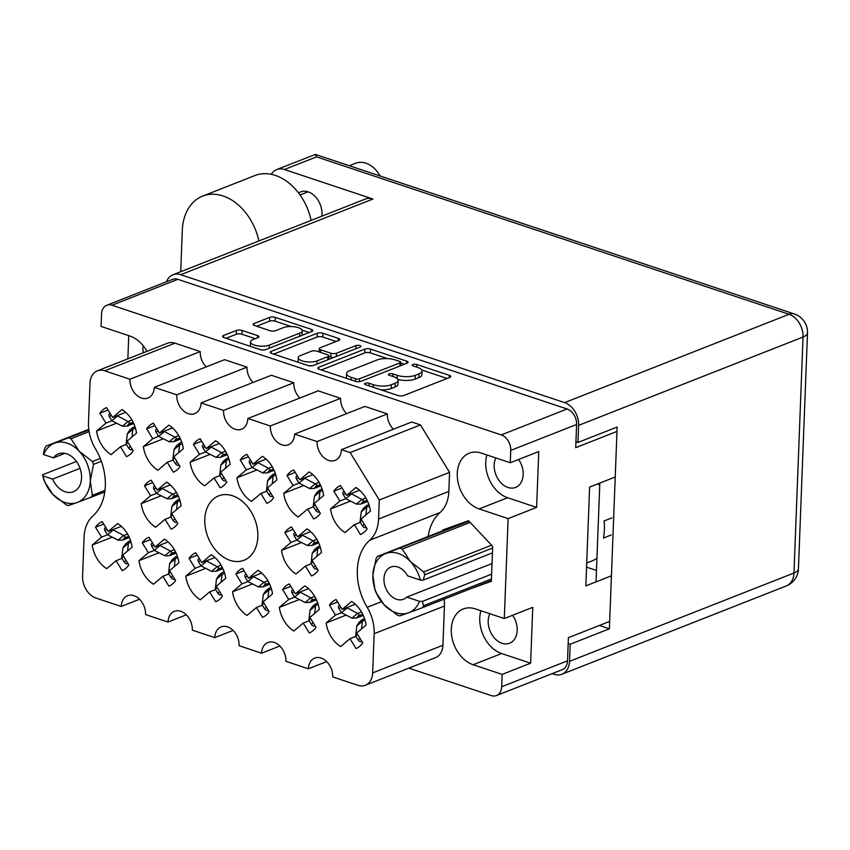 <?xml version="1.0" encoding="UTF-8"?>
<svg xmlns="http://www.w3.org/2000/svg" width="850" height="850" viewBox="0 0 850 850"><rect width="100%" height="100%" fill="white"/><g stroke="black" fill="none" stroke-linecap="round" stroke-linejoin="round"><path stroke-width="1.27" d="M301.814 335.421A10.689 3.814 2.2 0 0 302.111 334.592L302.249 330.799A10.689 3.814 2.2 0 0 298.435 327.686A10.689 3.814 2.2 0 0 283.379 327.654L275.623 330.714A3.995 1.424 2.2 0 1 270.002 330.703L254.532 325.55A3.995 1.424 2.2 0 1 253.109 324.392A3.995 1.424 2.2 0 1 254.044 323.521L269.684 317.369A3.995 1.424 2.2 0 1 275.304 317.379L311.44 329.407A3.995 1.424 2.2 0 1 312.864 330.576A3.995 1.424 2.2 0 1 311.929 331.436L265.774 349.605A3.995 1.424 2.2 0 1 260.142 349.594L224.018 337.556A3.995 1.424 2.2 0 1 222.594 336.398A3.995 1.424 2.2 0 1 223.518 335.527L236.47 330.438A3.995 1.424 2.2 0 1 242.101 330.448L257.561 335.591A3.995 1.424 2.2 0 1 258.984 336.759A3.995 1.424 2.2 0 1 258.06 337.62L252.992 339.618A10.689 3.814 2.2 0 0 250.495 341.934A10.689 3.814 2.2 0 0 257.465 345.801A10.689 3.814 2.2 0 0 269.376 345.068L299.763 333.115A10.689 3.814 2.2 0 0 302.249 330.799M359.964 345.578A2.794 0.999 2.2 0 0 356.022 345.567L336.536 353.239A3.995 1.424 2.2 0 1 330.905 353.228L320.652 349.807A3.995 1.424 2.2 0 1 319.217 348.649A3.995 1.424 2.2 0 1 320.152 347.777L338.874 340.414A3.995 1.424 2.2 0 0 339.809 339.543A3.995 1.424 2.2 0 0 338.374 338.385L322.915 333.232A3.995 1.424 2.2 0 0 317.294 333.221L271.129 351.39A3.995 1.424 2.2 0 0 270.194 352.251A3.995 1.424 2.2 0 0 271.628 353.419L307.753 365.457A3.995 1.424 2.2 0 0 313.384 365.468L360.304 346.991A2.794 0.999 2.2 0 0 360.963 346.386A2.794 0.999 2.2 0 0 359.964 345.578M204.808 519.233A34.606 25.064 -111.5 0 0 217.228 551.873A34.606 25.064 -111.5 0 0 243.992 560.267A34.606 25.064 -111.5 0 0 257.837 536.903A34.606 25.064 -111.5 0 0 245.416 504.263A34.606 25.064 -111.5 0 0 218.652 495.869A34.606 25.064 -111.5 0 0 204.808 519.233M489.844 613.721A18.934 13.706 -111.5 0 0 488.187 620.766A18.934 13.706 -111.5 0 0 494.976 638.616A18.934 13.706 -111.5 0 0 509.628 643.216A18.934 13.706 -111.5 0 0 517.193 630.434A18.934 13.706 -111.5 0 0 512.603 615.273M518.596 459.478A18.934 13.706 68.5 0 1 523.186 474.64A18.934 13.706 68.5 0 1 515.61 487.422A18.934 13.706 68.5 0 1 500.969 482.821A18.934 13.706 68.5 0 1 494.169 464.971A18.934 13.706 68.5 0 1 495.837 457.927M143.183 345.716A18.934 13.706 -111.5 0 0 142.97 347.979A18.934 13.706 -111.5 0 0 143.299 352.771M146.933 351.337A29.92 21.675 -111.5 0 0 130.071 336.079L101.065 326.421L101.532 314.075A13.026 9.435 -111.5 0 1 106.749 305.277L172.582 279.363A13.026 9.435 68.5 0 1 177.82 279.331L567.077 408.999A13.026 9.435 68.5 0 1 576.597 424.49L575.705 447.663L616.972 431.418M95.466 448.832A51.701 37.443 68.5 0 1 105.315 486.094A51.701 37.443 68.5 0 1 92.894 515.929A36.646 26.531 -111.5 0 0 84.086 537.072L82.578 576.268A18.317 13.271 -111.5 0 0 95.954 598.039L121.221 606.454A15.874 11.496 68.5 0 1 127.574 595.733A15.874 11.496 68.5 0 1 139.857 599.59A15.874 11.496 68.5 0 1 145.552 614.561L168.013 622.041A15.874 11.496 68.5 0 1 174.356 611.32A15.874 11.496 68.5 0 1 186.639 615.177A15.874 11.496 68.5 0 1 192.334 630.148L214.795 637.628A15.874 11.496 68.5 0 1 221.149 626.907A15.874 11.496 68.5 0 1 233.431 630.764A15.874 11.496 68.5 0 1 239.126 645.734L261.577 653.214A15.874 11.496 68.5 0 1 267.931 642.494A15.874 11.496 68.5 0 1 280.213 646.351A15.874 11.496 68.5 0 1 285.908 661.321L308.369 668.801A15.874 11.496 68.5 0 1 314.712 658.081A15.874 11.496 68.5 0 1 326.995 661.938A15.874 11.496 68.5 0 1 332.701 676.908L357.956 685.323A18.317 13.271 -111.5 0 0 365.33 685.27A18.317 13.271 -111.5 0 0 372.651 672.903L374.159 633.696A36.646 26.531 -111.5 0 0 367.179 607.304A51.701 37.443 68.5 0 1 369.761 540.207A36.646 26.531 -111.5 0 0 378.558 519.063L379.291 500.002L350.158 452.582L341.424 449.671A15.874 11.496 68.5 0 1 335.07 460.402A15.874 11.496 68.5 0 1 322.798 456.546A15.874 11.496 68.5 0 1 317.092 441.575L294.642 434.084A15.874 11.496 68.5 0 1 288.288 444.816A15.874 11.496 68.5 0 1 276.006 440.959A15.874 11.496 68.5 0 1 270.311 425.988L247.849 418.498A15.874 11.496 68.5 0 1 241.506 429.229A15.874 11.496 68.5 0 1 229.224 425.372A15.874 11.496 68.5 0 1 223.529 410.401L201.067 402.921A15.874 11.496 68.5 0 1 194.714 413.642A15.874 11.496 68.5 0 1 182.431 409.785A15.874 11.496 68.5 0 1 176.736 394.814L154.286 387.334A15.874 11.496 68.5 0 1 147.932 398.055A15.874 11.496 68.5 0 1 135.649 394.198A15.874 11.496 68.5 0 1 129.954 379.228L104.688 370.812A18.317 13.271 -111.5 0 0 97.325 370.866A18.317 13.271 -111.5 0 0 89.994 383.233L88.496 422.429A36.646 26.531 -111.5 0 0 95.466 448.832M333.806 491.183A26.467 19.168 68.5 0 1 340.51 485.52L346.577 495.401L355.948 487.475A26.467 19.168 -111.5 0 1 370.451 511.084L361.08 519.01L367.147 528.881A26.467 19.168 68.5 0 1 360.453 534.544L354.386 524.673L345.015 532.589A26.467 19.168 -111.5 0 1 330.512 508.98L339.883 501.054L333.806 491.183L342.008 487.964M99.886 413.259A26.467 19.168 68.5 0 1 106.579 407.596L112.646 417.467L122.017 409.541A26.467 19.168 -111.5 0 1 136.521 433.149L127.149 441.076L133.216 450.957A26.467 19.168 68.5 0 1 126.522 456.609L120.456 446.739L111.084 454.665A26.467 19.168 -111.5 0 1 96.581 431.056L105.953 423.13L99.886 413.259L108.078 410.029M146.667 428.836A26.467 19.168 68.5 0 1 153.361 423.183L159.428 433.054L168.799 425.127A26.467 19.168 -111.5 0 1 183.303 448.736L173.931 456.663L180.009 466.544A26.467 19.168 68.5 0 1 173.304 472.196L167.238 462.326L157.866 470.252A26.467 19.168 -111.5 0 1 143.363 446.643L152.734 438.717L146.667 428.836L154.859 425.616M193.449 444.422A26.467 19.168 68.5 0 1 200.143 438.759L206.221 448.641L215.592 440.714A26.467 19.168 -111.5 0 1 230.095 464.323L220.724 472.249L226.791 482.12A26.467 19.168 68.5 0 1 220.097 487.783L214.03 477.913L204.659 485.839A26.467 19.168 -111.5 0 1 190.145 462.23L199.516 454.304L193.449 444.422L201.641 441.203M240.242 460.009A26.467 19.168 68.5 0 1 246.936 454.346L253.002 464.228L262.374 456.301A26.467 19.168 -111.5 0 1 276.877 479.91L267.506 487.836L273.572 497.707A26.467 19.168 68.5 0 1 266.879 503.37L260.812 493.499L251.441 501.415A26.467 19.168 -111.5 0 1 236.938 477.806L246.309 469.891L240.242 460.009L248.434 456.79M287.024 475.596A26.467 19.168 68.5 0 1 293.717 469.933L299.784 479.814L309.156 471.888A26.467 19.168 -111.5 0 1 323.659 495.497L314.298 503.423L320.365 513.294A26.467 19.168 68.5 0 1 313.661 518.957L307.594 509.086L298.223 517.002A26.467 19.168 -111.5 0 1 283.719 493.393L293.091 485.478L287.024 475.596L295.216 472.377M144.479 485.839A26.467 19.168 68.5 0 1 151.173 480.176L157.239 490.057L166.611 482.131A26.467 19.168 -111.5 0 1 181.114 505.739L171.742 513.666L177.809 523.536A26.467 19.168 68.5 0 1 171.116 529.199L165.049 519.318L155.678 527.244A26.467 19.168 -111.5 0 1 141.174 503.636L150.546 495.709L144.479 485.839L152.671 482.609M284.835 532.599A26.467 19.168 68.5 0 1 291.529 526.936L297.596 536.807L306.967 528.891A26.467 19.168 -111.5 0 1 321.47 552.5L312.099 560.416L318.176 570.297A26.467 19.168 68.5 0 1 311.472 575.96L305.405 566.079L296.034 574.005A26.467 19.168 -111.5 0 1 281.531 550.396L290.902 542.47L284.835 532.599L293.027 529.369M95.498 527.255A26.467 19.168 68.5 0 1 102.202 521.592L108.269 531.462L117.64 523.536A26.467 19.168 -111.5 0 1 132.143 547.145L122.772 555.071L128.839 564.952A26.467 19.168 68.5 0 1 122.145 570.616L116.078 560.734L106.707 568.661A26.467 19.168 -111.5 0 1 92.204 545.052L101.575 537.126L95.498 527.255L103.7 524.025M142.29 542.831A26.467 19.168 68.5 0 1 148.984 537.179L155.051 547.049L164.422 539.123A26.467 19.168 -111.5 0 1 178.925 562.732L169.554 570.658L175.621 580.539A26.467 19.168 68.5 0 1 168.927 586.192L162.86 576.321L153.489 584.247A26.467 19.168 -111.5 0 1 138.986 560.639L148.357 552.713L142.29 542.831L150.482 539.612M189.072 558.418A26.467 19.168 68.5 0 1 195.766 552.766L201.833 562.636L211.204 554.71A26.467 19.168 -111.5 0 1 225.718 578.319L216.346 586.245L222.413 596.116A26.467 19.168 68.5 0 1 215.719 601.779L209.642 591.908L200.281 599.834A26.467 19.168 -111.5 0 1 185.768 576.226L195.139 568.299L189.072 558.418L197.264 555.199M235.864 574.005A26.467 19.168 68.5 0 1 242.558 568.342L248.625 578.223L257.996 570.297A26.467 19.168 -111.5 0 1 272.499 593.906L263.128 601.832L269.195 611.702A26.467 19.168 68.5 0 1 262.501 617.366L256.434 607.495L247.063 615.421A26.467 19.168 -111.5 0 1 232.56 591.802L241.931 583.886L235.864 574.005L244.056 570.786M282.646 589.592A26.467 19.168 68.5 0 1 289.34 583.929L295.407 593.81L304.778 585.884A26.467 19.168 -111.5 0 1 319.281 609.492L309.91 617.419L315.977 627.289A26.467 19.168 68.5 0 1 309.283 632.952L303.216 623.082L293.845 630.997A26.467 19.168 -111.5 0 1 279.342 607.389L288.713 599.473L282.646 589.592L290.838 586.372M329.428 605.179A26.467 19.168 68.5 0 1 336.122 599.516L342.189 609.397L351.56 601.471A26.467 19.168 -111.5 0 1 366.074 625.079L356.703 633.006L362.769 642.876A26.467 19.168 68.5 0 1 356.076 648.539L350.009 638.669L340.638 646.584A26.467 19.168 -111.5 0 1 326.124 622.976L335.495 615.06L329.428 605.179L337.62 601.959M364.894 349.084L318.739 367.253A3.995 1.424 2.2 0 0 317.804 368.114A3.995 1.424 2.2 0 0 319.239 369.283L355.364 381.31A3.995 1.424 2.2 0 0 360.984 381.321L407.15 363.163A3.995 1.424 2.2 0 0 408.074 362.291A3.995 1.424 2.2 0 0 406.651 361.133L370.526 349.095A3.995 1.424 2.2 0 0 364.894 349.084L364.756 352.888L321.321 369.973M408.861 668.143L491.226 695.576A13.026 9.435 -111.5 0 0 496.464 695.544A13.026 9.435 -111.5 0 0 501.67 686.747L502.148 674.401L530.623 663.191L532.769 607.336L504.294 618.534L508.13 518.606L536.616 507.397L538.762 451.541L510.276 462.74L510.754 450.394A13.026 9.435 -111.5 0 0 501.245 434.913L111.988 305.235A13.026 9.435 -111.5 0 0 106.749 305.277M373.341 384.689L369.134 383.286A2.794 0.999 2.2 0 0 366.169 383.053A2.794 0.999 2.2 0 0 364.544 383.892A2.794 0.999 2.2 0 0 365.543 384.699L398.066 395.537A3.995 1.424 2.2 0 0 403.697 395.547L449.852 377.389A3.995 1.424 2.2 0 0 450.787 376.518A3.995 1.424 2.2 0 0 449.363 375.36L416.829 364.522A2.794 0.999 2.2 0 0 413.865 364.278A2.794 0.999 2.2 0 0 412.239 365.118A2.794 0.999 2.2 0 0 413.238 365.936L417.446 367.338A12.792 4.569 2.2 0 1 422.025 371.057A12.792 4.569 2.2 0 1 419.039 373.83L415.193 375.339A12.792 4.569 2.2 0 1 397.194 375.307L392.976 373.904A2.794 0.999 2.2 0 0 390.022 373.66A2.794 0.999 2.2 0 0 388.386 374.499A2.794 0.999 2.2 0 0 389.385 375.317L393.603 376.72A12.792 4.569 2.2 0 1 398.172 380.439A12.792 4.569 2.2 0 1 395.186 383.212L391.34 384.731A12.792 4.569 2.2 0 1 373.341 384.689L373.246 387.271M609.673 621.414L568.406 637.659L567.513 660.832A13.026 9.435 68.5 0 1 562.307 669.641L496.464 695.544M615.23 477.02L589.624 487.092L585.831 585.894L611.426 575.822M127.861 358.838L128.754 335.644M596.477 570.456L586.553 567.141M510.276 462.74L481.27 453.082A29.92 21.675 -111.5 0 0 469.243 453.167A29.92 21.675 -111.5 0 0 457.831 481.164A29.92 21.675 -111.5 0 0 479.124 508.938L508.13 518.606M504.294 618.534L475.288 608.876A29.92 21.675 -111.5 0 0 463.261 608.961A29.92 21.675 -111.5 0 0 451.849 636.958A29.92 21.675 -111.5 0 0 473.142 664.732L502.148 674.401M470.061 588.965L491.353 581.283L492.692 546.401L468.562 520.699L443.094 529.879L443.073 530.591M206.252 366.881A15.874 11.496 68.5 0 1 200.228 351.571L174.972 343.156A18.317 13.271 -111.5 0 0 167.599 343.209L97.325 370.866M253.045 382.468A15.874 11.496 68.5 0 1 247.021 367.158L224.559 359.678L154.286 387.334M299.827 398.044A15.874 11.496 68.5 0 1 293.803 382.744L271.352 375.264L201.067 402.921M346.619 413.631A15.874 11.496 68.5 0 1 340.595 398.331L318.134 390.841L247.849 418.498M393.401 429.218A15.874 11.496 68.5 0 1 387.377 413.908L364.916 406.428L294.642 434.084M428.156 536.467A51.701 37.443 68.5 0 1 440.034 512.55A36.646 26.531 -111.5 0 0 448.842 491.406L449.576 472.345L420.442 424.926L411.708 422.014L341.424 449.671M365.33 685.27L435.604 657.613A18.317 13.271 -111.5 0 0 442.935 645.246L444.433 606.039A36.646 26.531 -111.5 0 0 444.146 599.154M326.676 661.597L308.369 668.801M279.884 646.011L261.577 653.214M233.102 630.424L214.795 637.628M186.309 614.837L168.013 622.041M139.528 599.25L121.221 606.454M200.228 351.571L129.954 379.228M247.021 367.158L176.736 394.814M293.803 382.744L223.529 410.401M340.595 398.331L270.311 425.988M387.377 413.908L317.092 441.575M420.442 424.926L350.158 452.582M449.576 472.345L379.291 500.002M480.898 610.746A29.92 21.675 -111.5 0 0 501.617 653.523L530.623 663.191M486.88 454.952A29.92 21.675 -111.5 0 0 507.609 497.728L536.616 507.397M380.885 389.81A12.792 4.569 2.2 0 0 391.202 388.524L391.34 384.731M398.172 380.439L398.023 384.243A12.792 4.569 2.2 0 1 395.048 387.016L391.202 388.524M397.864 379.355A12.792 4.569 2.2 0 0 415.044 379.142L415.193 375.339M422.025 371.057L421.876 374.861A12.792 4.569 2.2 0 1 418.891 377.623L415.044 379.142M447.121 378.462L421.728 369.994M387.568 358.615L370.377 352.899A3.995 1.424 2.2 0 0 364.756 352.888M404.419 364.236L400.669 362.982M355.587 378.781A2.794 0.999 2.2 0 0 359.518 378.781L400.042 362.844A2.794 0.999 2.2 0 0 400.69 362.238A2.794 0.999 2.2 0 0 399.691 361.42L395.25 359.943A12.792 4.569 2.2 0 0 377.251 359.911L349.552 370.802A12.792 4.569 2.2 0 0 346.577 373.575A12.792 4.569 2.2 0 0 351.146 377.294L355.587 378.781L355.481 381.353M346.577 373.575L346.428 377.379A12.792 4.569 2.2 0 0 346.726 378.431M273.711 354.11L317.146 337.025L317.294 333.221M336.143 341.487L322.766 337.036A3.995 1.424 2.2 0 0 317.146 337.025M328.727 356.352L330.756 357.032A3.995 1.424 2.2 0 0 333.742 357.457M300.73 355.428A10.689 3.814 2.2 0 0 298.233 357.744A10.689 3.814 2.2 0 0 305.203 361.611A10.689 3.814 2.2 0 0 317.103 360.878L327.813 356.671A3.995 1.424 2.2 0 0 328.748 355.799A3.995 1.424 2.2 0 0 327.314 354.641L317.061 351.22A3.995 1.424 2.2 0 0 311.44 351.209L300.73 355.428M298.233 357.744L298.084 361.547A10.689 3.814 2.2 0 0 298.265 362.291M309.272 365.787A10.689 3.814 2.2 0 0 312.928 365.617M255.329 338.704L241.952 334.241A3.995 1.424 2.2 0 0 236.332 334.231L226.111 338.257M250.495 341.934L250.357 345.737A10.689 3.814 2.2 0 0 250.474 346.375M262.183 349.987A10.689 3.814 2.2 0 0 265.051 349.817M291.316 326.559L275.166 321.172A3.995 1.424 2.2 0 0 269.535 321.162L256.626 326.241M309.198 332.509L302.132 330.161M335.495 615.06L341.434 612.722L338.959 608.696A2.848 1.913 -130.2 0 1 338.948 605.795A2.848 1.913 -130.2 0 1 339.161 605.646M346.131 615.102L326.124 622.976M350.009 638.669L355.938 636.331M342.189 609.397L355.257 604.254M288.713 599.473L294.642 597.136L292.166 593.109A2.848 1.913 -130.2 0 1 292.156 590.208A2.848 1.913 -130.2 0 1 292.368 590.059M299.349 599.516L279.342 607.389M303.216 623.082L309.145 620.744M295.407 593.81L308.476 588.668M241.931 583.886L247.86 581.549L245.384 577.522A2.848 1.913 -130.2 0 1 245.374 574.621A2.848 1.913 -130.2 0 1 245.586 574.472M252.556 583.939L232.56 591.802M256.434 607.495L262.363 605.157M248.625 578.223L261.683 573.081M195.139 568.299L201.078 565.962L198.602 561.935A2.848 1.913 -130.2 0 1 198.581 559.034A2.848 1.913 -130.2 0 1 198.804 558.896M205.774 568.352L185.768 576.226M209.642 591.908L215.581 589.571M201.833 562.636L214.901 557.494M148.357 552.713L154.286 550.375L151.81 546.348A2.848 1.913 -130.2 0 1 151.799 543.447A2.848 1.913 -130.2 0 1 152.012 543.309M158.992 552.766L138.986 560.639M162.86 576.321L168.789 573.984M155.051 547.049L168.119 541.907M101.575 537.126L107.504 534.788L105.028 530.761A2.848 1.913 -130.2 0 1 105.017 527.871A2.848 1.913 -130.2 0 1 105.23 527.722M112.2 537.179L92.204 545.052M116.078 560.734L122.007 558.397M108.269 531.462L121.327 526.32M290.902 542.47L296.831 540.133L294.355 536.106A2.848 1.913 -130.2 0 1 294.344 533.216A2.848 1.913 -130.2 0 1 294.557 533.067M301.538 542.523L281.531 550.396M305.405 566.079L311.344 563.741M297.596 536.807L310.664 531.664M150.546 495.709L156.474 493.382L153.999 489.345A2.848 1.913 -130.2 0 1 153.988 486.455A2.848 1.913 -130.2 0 1 154.201 486.306M161.181 495.763L141.174 503.636M165.049 519.318L170.977 516.991M157.239 490.057L170.308 484.914M293.091 485.478L299.019 483.14L296.544 479.113A2.848 1.913 -130.2 0 1 296.533 476.212A2.848 1.913 -130.2 0 1 296.756 476.064M303.726 485.52L283.719 493.393M307.594 509.086L313.533 506.749M299.784 479.814L312.853 474.672M246.309 469.891L252.238 467.553L249.762 463.526A2.848 1.913 -130.2 0 1 249.751 460.626A2.848 1.913 -130.2 0 1 249.964 460.477M256.934 469.944L236.938 477.806M260.812 493.499L266.741 491.162M253.002 464.228L266.061 459.085M199.516 454.304L205.456 451.966L202.98 447.939A2.848 1.913 -130.2 0 1 202.969 445.039A2.848 1.913 -130.2 0 1 203.182 444.89M210.152 454.357L190.145 462.23M214.03 477.913L219.959 475.575M206.221 448.641L219.279 443.498M152.734 438.717L158.663 436.379L156.188 432.353A2.848 1.913 -130.2 0 1 156.177 429.452A2.848 1.913 -130.2 0 1 156.389 429.314M163.37 438.77L143.363 446.643M167.238 462.326L173.177 459.988M159.428 433.054L172.497 427.911M105.953 423.13L111.881 420.793L109.406 416.766A2.848 1.913 -130.2 0 1 109.395 413.876A2.848 1.913 -130.2 0 1 109.608 413.727M116.578 423.183L96.581 431.056M120.456 446.739L126.384 444.401M112.646 417.467L125.704 412.324M339.883 501.054L345.812 498.727L343.336 494.7A2.848 1.913 -130.2 0 1 343.326 491.799A2.848 1.913 -130.2 0 1 343.538 491.651M350.508 501.107L330.512 508.98M354.386 524.673L360.315 522.336M346.577 495.401L359.635 490.259M364.522 618.619L362.366 619.469L362.376 621.148L364.99 620.117M361.919 641.506L361.293 641.665A2.848 1.913 -130.2 0 1 358.158 639.944L355.683 635.906L356.819 625.919A8.957 6.003 -130.2 0 1 356.83 625.834L359.242 622.115L362.366 619.469M361.473 611.947L357.648 613.456A8.957 6.003 -130.2 0 1 357.553 613.403L346.715 607.612M361.484 628.957L362.366 621.233A8.957 6.003 -130.2 0 1 362.376 621.148M357.648 613.456L359.837 615.368L358.243 615.867L356.713 618.003L352.112 618.141A8.957 6.003 -130.2 0 1 352.017 618.088L341.434 612.722L346.97 608.037M357.521 634.344L355.683 635.906M363.269 615.432L356.713 618.003M362.706 614.242L359.837 615.368M368.9 504.624L366.743 505.474L366.754 507.152L369.378 506.122M366.297 527.51L365.67 527.669A2.848 1.913 -130.2 0 1 362.536 525.948L360.06 521.911L361.207 511.923A8.957 6.003 -130.2 0 1 361.218 511.838L363.619 508.119L366.743 505.474M365.851 497.951L362.026 499.46A8.957 6.003 -130.2 0 1 361.93 499.407L351.092 493.616M365.861 514.962L366.743 507.237A8.957 6.003 -130.2 0 1 366.754 507.152M362.026 499.46L364.214 501.373L362.631 501.872L361.091 504.007L356.49 504.146A8.957 6.003 -130.2 0 1 356.394 504.092L345.812 498.727L351.348 494.041M361.909 520.349L360.06 521.911M367.646 501.436L361.091 504.007M367.083 500.246L364.214 501.373M317.741 603.032L315.573 603.883L315.594 605.561L318.208 604.531M315.138 625.919L314.5 626.078A2.848 1.913 -130.2 0 1 311.366 624.357L308.89 620.319L310.038 610.343A8.957 6.003 -130.2 0 1 310.048 610.247L312.449 606.528L315.573 603.883M314.691 596.371L310.866 597.869A8.957 6.003 -130.2 0 1 310.771 597.826L299.922 592.025M314.691 613.381L315.584 605.657A8.957 6.003 -130.2 0 1 315.594 605.561M310.866 597.869L313.055 599.781L311.461 600.281L309.931 602.416L305.32 602.554A8.957 6.003 -130.2 0 1 305.224 602.501L294.642 597.136L300.188 592.45M310.739 618.758L308.89 620.319M316.476 599.845L309.931 602.416M315.924 598.655L313.055 599.781M319.929 546.04L317.762 546.89L317.783 548.558L320.397 547.528M317.326 568.916L316.689 569.086A2.848 1.913 -130.2 0 1 313.554 567.354L311.079 563.327L312.226 553.339A8.957 6.003 -130.2 0 1 312.237 553.244L314.638 549.525L317.762 546.89M316.88 539.367L313.055 540.876A8.957 6.003 -130.2 0 1 312.959 540.823L302.122 535.033M316.88 556.378L317.772 548.654A8.957 6.003 -130.2 0 1 317.783 548.558M313.055 540.876L315.244 542.778L313.65 543.288L312.12 545.424L307.519 545.562A8.957 6.003 -130.2 0 1 307.413 545.509L296.831 540.133L302.377 535.447M312.928 561.765L311.079 563.327M318.676 542.842L312.12 545.424M318.112 541.652L315.244 542.778M322.118 489.037L319.951 489.887L319.972 491.566L322.586 490.535M319.515 511.923L318.877 512.082A2.848 1.913 -130.2 0 1 315.743 510.361L313.267 506.324L314.415 496.336A8.957 6.003 -130.2 0 1 314.426 496.251L316.837 492.533L319.951 489.887M319.069 482.375L315.244 483.873A8.957 6.003 -130.2 0 1 315.148 483.82L304.311 478.029M319.069 499.375L319.961 491.661A8.957 6.003 -130.2 0 1 319.972 491.566M315.244 483.873L317.433 485.786L315.839 486.285L314.309 488.421L309.708 488.559A8.957 6.003 -130.2 0 1 309.602 488.506L299.019 483.14L304.566 478.454M315.116 504.762L313.267 506.324M320.864 485.849L314.309 488.421M320.301 484.659L317.433 485.786M270.948 587.446L268.791 588.296L268.802 589.974L271.426 588.944M268.356 610.332L267.718 610.491A2.848 1.913 -130.2 0 1 264.584 608.77L262.108 604.743L263.256 594.756A8.957 6.003 -130.2 0 1 263.266 594.66L265.668 590.941L268.791 588.296M267.899 580.784L264.084 582.282A8.957 6.003 -130.2 0 1 263.978 582.239L253.141 576.449M267.909 597.794L268.791 590.07A8.957 6.003 -130.2 0 1 268.802 589.974M264.084 582.282L266.273 584.194L264.679 584.694L263.149 586.84L258.538 586.968A8.957 6.003 -130.2 0 1 258.442 586.925L247.86 581.549L253.396 576.863M263.957 603.181L262.108 604.743M269.694 584.258L263.149 586.84M269.131 583.068L266.273 584.194M275.326 473.45L273.169 474.3L273.179 475.979L275.804 474.948M272.733 496.336L272.096 496.496A2.848 1.913 -130.2 0 1 268.961 494.774L266.486 490.748L267.633 480.76A8.957 6.003 -130.2 0 1 267.644 480.664L270.045 476.946L273.169 474.3M272.276 466.788L268.462 468.286A8.957 6.003 -130.2 0 1 268.356 468.244L257.518 462.442M272.287 483.799L273.169 476.074A8.957 6.003 -130.2 0 1 273.179 475.979M268.462 468.286L270.651 470.199L269.057 470.698L267.527 472.844L262.916 472.972A8.957 6.003 -130.2 0 1 262.82 472.929L252.238 467.553L257.784 462.868M268.334 489.175L266.486 490.748M274.072 470.263L267.527 472.844M273.509 469.072L270.651 470.199M224.166 571.869L222.009 572.719L222.02 574.388L224.634 573.357M221.563 594.745L220.936 594.915A2.848 1.913 -130.2 0 1 217.791 593.183L215.316 589.156L216.463 579.169A8.957 6.003 -130.2 0 1 216.474 579.073L218.886 575.354L222.009 572.719M221.117 565.197L217.292 566.695A8.957 6.003 -130.2 0 1 217.196 566.653L206.359 560.862M221.117 582.207L222.009 574.483A8.957 6.003 -130.2 0 1 222.02 574.388M217.292 566.695L219.481 568.607L217.887 569.107L216.357 571.253L211.756 571.381A8.957 6.003 -130.2 0 1 211.65 571.338L201.067 565.962L206.614 561.276M217.164 587.594L215.316 589.156M222.913 568.671L216.357 571.253M222.349 567.481L219.481 568.607M228.544 457.874L226.387 458.724L226.398 460.392L229.022 459.361M225.941 480.749L225.314 480.919A2.848 1.913 -130.2 0 1 222.179 479.188L219.704 475.161L220.841 465.173A8.957 6.003 -130.2 0 1 220.862 465.078L223.263 461.359L226.387 458.724M225.494 451.201L221.669 452.699A8.957 6.003 -130.2 0 1 221.574 452.657L210.736 446.866M225.505 468.212L226.387 460.487A8.957 6.003 -130.2 0 1 226.398 460.392M221.669 452.699L223.858 454.612L222.275 455.111L220.734 457.257L216.134 457.385A8.957 6.003 -130.2 0 1 216.038 457.342L205.456 451.966L210.991 447.281M221.553 473.599L219.704 475.161M227.29 454.676L220.734 457.257M226.727 453.486L223.858 454.612M177.384 556.282L175.217 557.133L175.227 558.801L177.852 557.77M174.781 579.158L174.144 579.328A2.848 1.913 -130.2 0 1 171.009 577.596L168.534 573.569L169.681 563.582A8.957 6.003 -130.2 0 1 169.692 563.486L172.093 559.768L175.217 557.133M174.335 549.61L170.51 551.108A8.957 6.003 -130.2 0 1 170.414 551.066L159.566 545.275M174.335 566.621L175.217 558.896A8.957 6.003 -130.2 0 1 175.227 558.801M170.51 551.108L172.699 553.021L171.105 553.52L169.575 555.666L164.964 555.794A8.957 6.003 -130.2 0 1 164.868 555.751L154.286 550.375L159.832 545.689M170.383 572.008L168.534 573.569M176.12 553.084L169.575 555.666M175.567 551.894L172.699 553.021M179.573 499.279L177.406 500.129L177.427 501.808L180.041 500.777M176.97 522.166L176.333 522.325A2.848 1.913 -130.2 0 1 173.198 520.593L170.722 516.566L171.87 506.579A8.957 6.003 -130.2 0 1 171.881 506.494L174.282 502.775L177.406 500.129M176.524 492.607L172.699 494.116A8.957 6.003 -130.2 0 1 172.603 494.062L161.755 488.272M176.524 509.618L177.416 501.893A8.957 6.003 -130.2 0 1 177.427 501.808M172.699 494.116L174.887 496.028L173.294 496.527L171.764 498.663L167.153 498.801A8.957 6.003 -130.2 0 1 167.057 498.748L156.474 493.382L162.021 488.697M172.571 515.004L170.722 516.566M178.309 496.092L171.764 498.663M177.756 494.902L174.887 496.028M181.762 442.287L179.594 443.137L179.616 444.805L182.229 443.774M179.159 465.163L178.521 465.332A2.848 1.913 -130.2 0 1 175.387 463.601L172.911 459.574L174.059 449.586A8.957 6.003 -130.2 0 1 174.069 449.491L176.471 445.772L179.594 443.137M178.712 435.614L174.887 437.112A8.957 6.003 -130.2 0 1 174.792 437.07L163.954 431.279M178.712 452.625L179.605 444.901A8.957 6.003 -130.2 0 1 179.616 444.805M174.887 437.112L177.076 439.025L175.482 439.524L173.952 441.671L169.352 441.798A8.957 6.003 -130.2 0 1 169.246 441.756L158.663 436.379L164.209 431.694M174.76 458.012L172.911 459.574M180.498 439.089L173.952 441.671M179.945 437.899L177.076 439.025M130.592 540.696L128.435 541.546L128.446 543.214L131.07 542.183M127.989 563.571L127.362 563.741A2.848 1.913 -130.2 0 1 124.228 562.009L121.752 557.982L122.899 547.995A8.957 6.003 -130.2 0 1 122.91 547.899L125.311 544.181L128.435 541.546M127.543 534.023L123.718 535.532A8.957 6.003 -130.2 0 1 123.622 535.479L112.784 529.688M127.553 551.034L128.435 543.309A8.957 6.003 -130.2 0 1 128.446 543.214M123.718 535.532L125.906 537.434L124.323 537.944L122.782 540.079L118.182 540.217A8.957 6.003 -130.2 0 1 118.086 540.164L107.504 534.788L113.039 530.102M123.601 556.421L121.752 557.982M129.338 537.497L122.782 540.079M128.775 536.308L125.906 537.434M134.969 426.7L132.812 427.55L132.823 429.218L135.447 428.188M132.377 449.576L131.739 449.746A2.848 1.913 -130.2 0 1 128.605 448.014L126.129 443.987L127.277 433.999A8.957 6.003 -130.2 0 1 127.287 433.904L129.689 430.185L132.812 427.55M131.92 420.027L128.106 421.536A8.957 6.003 -130.2 0 1 127.999 421.483L117.162 415.692M131.931 437.038L132.812 429.314A8.957 6.003 -130.2 0 1 132.823 429.218M128.106 421.536L130.294 423.438L128.701 423.948L127.171 426.084L122.559 426.211A8.957 6.003 -130.2 0 1 122.464 426.169L111.881 420.793L117.417 416.107M127.978 442.425L126.129 443.987M133.716 423.502L127.171 426.084M133.153 422.312L130.294 423.438M611.267 534.958L603.436 538.039A50.894 36.858 -111.5 0 0 604.403 529.709A50.894 36.858 -111.5 0 0 604.095 520.944L611.926 517.862M599.728 485.626A50.894 36.858 -111.5 0 0 598.294 483.682M586.713 563.029L591.887 560.989A50.894 36.858 -111.5 0 0 596.934 558.354M491.385 580.571L422.301 607.75A35.828 25.946 -111.5 0 0 422.949 606.751A35.828 25.946 -111.5 0 0 423.555 605.699L491.438 578.977M376.709 561.298A31.758 22.992 -111.5 0 0 372.874 575.036L376.082 558.524A35.828 25.946 -111.5 0 1 376.688 557.472A35.828 25.946 -111.5 0 1 377.336 556.463L386.027 553.414A31.758 22.992 -111.5 0 0 376.709 561.298M423.555 605.699L422.397 601.386L491.629 574.143M492.628 548.016L424.745 574.727L423.215 580.104L420.325 580.061A31.758 22.992 -111.5 0 0 410.359 561.521L423.683 571.901L491.555 545.19M424.745 574.727A35.828 25.946 -111.5 0 0 423.683 571.901M422.397 601.386L419.507 601.343A31.758 22.992 -111.5 0 1 408.382 612.861L399.691 615.899A35.828 25.946 -111.5 0 1 397.375 615.134L384.062 604.754A31.758 22.992 -111.5 0 0 408.382 612.861L422.301 607.75M384.062 604.754L375.966 592.322A35.828 25.946 -111.5 0 1 374.892 589.486L372.874 575.036A31.758 22.992 -111.5 0 0 384.062 604.754M470.135 522.378L402.263 549.089L410.359 561.521A31.758 22.992 -111.5 0 0 386.027 553.414L468.987 521.146M402.263 549.089A35.828 25.946 -111.5 0 0 399.946 548.314M464.397 522.208L377.336 556.463M492.033 563.55L406.767 597.104L419.507 601.343M420.325 580.061L407.586 575.822A17.308 12.527 -111.5 0 0 390.873 567.035A17.308 12.527 -111.5 0 0 385.549 587.722A17.308 12.527 -111.5 0 0 403.548 599.239A17.308 12.527 -111.5 0 0 406.767 597.104M492.447 552.861L423.215 580.104M88.782 429.324L46.091 446.112A35.828 25.946 -111.5 0 0 45.454 447.121A35.828 25.946 -111.5 0 0 44.848 448.173L43.318 453.549L43.669 454.591A31.758 22.992 -111.5 0 1 54.782 443.073L88.868 430.026M104.773 492.012L77.137 502.509A31.758 22.992 -111.5 0 0 86.466 494.626A31.758 22.992 -111.5 0 0 90.291 480.898L92.31 495.348L104.986 490.354M91.056 497.409A35.828 25.946 -111.5 0 0 91.704 496.4A35.828 25.946 -111.5 0 0 92.31 495.348M42.851 475.862A31.758 22.992 -111.5 0 0 52.817 494.402L44.721 481.971A35.828 25.946 -111.5 0 1 43.658 479.134L42.5 474.821L42.851 475.862L52.636 479.124A20.358 14.737 -111.5 0 0 73.419 491.736A20.358 14.737 -111.5 0 0 79.677 467.394A20.358 14.737 -111.5 0 0 58.512 453.847A20.358 14.737 -111.5 0 0 53.454 457.842L43.669 454.591M46.091 446.112L54.782 443.073A31.758 22.992 -111.5 0 1 79.114 451.169L92.438 461.55L100.257 458.469M89.112 431.619L71.017 438.738L79.114 451.169A31.758 22.992 -111.5 0 1 90.291 480.898L93.5 464.387A35.828 25.946 -111.5 0 0 92.438 461.55M71.017 438.738A35.828 25.946 -111.5 0 0 68.701 437.962M77.137 502.509L68.457 505.559A35.828 25.946 -111.5 0 1 66.13 504.783L52.817 494.402A31.758 22.992 -111.5 0 0 77.137 502.509M101.341 461.295L93.5 464.387M80.038 468.339L52.636 479.124M64.94 453.326L53.454 457.842M76.468 461.454L42.5 474.821M311.132 220.394A50.894 36.858 -111.5 0 0 275.358 175.408A50.894 36.858 -111.5 0 0 254.894 175.557L202.64 196.116A50.894 36.858 -111.5 0 0 182.293 230.488L180.71 271.713M258.878 240.954A50.894 36.858 -111.5 0 0 223.104 195.978A50.894 36.858 -111.5 0 0 202.64 196.116M349.35 165.729L355.651 163.242A25.447 18.424 68.5 0 1 365.882 163.179A25.447 18.424 68.5 0 1 380.141 175.982M298.594 192.971A18.934 13.706 68.5 0 1 300.56 191.93A18.934 13.706 68.5 0 1 308.178 191.877A18.934 13.706 68.5 0 1 321.853 216.176M568.172 643.546L570.201 644.226L569.543 661.321A19.136 13.855 -111.5 0 1 561.893 674.241A19.136 13.855 -111.5 0 1 554.2 674.294L552.171 673.625M569.543 661.321L793.974 573.006L803.037 337.036L578.616 425.351L577.957 442.446L575.928 441.777M578.616 425.351A19.136 13.855 -111.5 0 0 564.644 402.613L180.689 274.699A19.136 13.855 -111.5 0 0 172.986 274.752A19.136 13.855 -111.5 0 0 166.494 281.764M570.201 644.226L609.397 628.798L617.143 427.029L577.957 442.446M284.389 169.522A19.136 13.855 -111.5 0 0 276.696 169.575L315.403 154.424L316.529 156.878L284.389 169.522L372.969 199.028L180.689 274.699M596.031 581.878L599.824 483.076M599.388 625.462L609.397 628.798M276.696 169.575A19.136 13.855 -111.5 0 0 271.299 174.314M172.986 274.752L365.277 199.081A19.136 13.855 68.5 0 1 372.969 199.028M299.636 336.281L299.763 333.115M355.906 348.734L356.022 345.567M111.988 305.235L177.82 279.331M501.245 434.913L567.077 408.999M501.67 686.747L567.513 660.832M510.754 450.394L576.597 424.49M442.935 645.246L372.651 672.903M174.972 343.156L104.688 370.812M448.842 491.406L378.558 519.063M440.034 512.55L369.761 540.207M381.438 601.683L367.179 607.304M444.433 606.039L374.159 633.696M501.617 653.523L473.142 664.732M507.609 497.728L479.124 508.938M395.048 387.016L395.186 383.212M392.881 376.486L392.976 373.904M397.067 378.484L397.194 375.307M418.891 377.623L419.039 373.83M416.734 367.094L416.829 364.522M449.267 377.612L449.363 375.36M369.027 385.868L369.134 383.286M318.665 369.049L318.739 367.253M370.377 352.899L370.526 349.095M406.566 363.386L406.651 361.133M359.412 381.682L359.518 378.781M399.914 365.999L400.042 362.844M351.05 379.876L351.146 377.294M271.065 353.196L271.129 351.39M322.766 337.036L322.915 333.232M338.289 340.648L338.374 338.385M320.556 352.389L320.652 349.807M330.756 357.032L330.905 353.228M336.409 356.405L336.536 353.239M316.986 364.044L317.103 360.878M327.696 359.826L327.813 356.671M241.952 334.241L242.101 330.448M257.476 337.854L257.561 335.591M269.248 348.234L269.376 345.068M253.969 325.327L254.044 323.521M269.535 321.162L269.684 317.369M275.166 321.172L275.304 317.379M311.344 331.67L311.44 329.407M223.454 337.333L223.518 335.527M236.332 334.231L236.47 330.438M357.553 613.403L352.017 618.088M362.366 621.233L356.819 625.919M359.996 638.371L358.158 639.944M340.808 607.134L338.959 608.696M361.93 499.407L356.394 504.092M366.743 507.237L361.207 511.923M364.384 524.376L362.536 525.948M345.185 493.138L343.336 494.7M310.771 597.826L305.224 602.501M315.584 605.657L310.038 610.343M313.214 622.795L311.366 624.357M294.015 591.547L292.166 593.109M312.959 540.823L307.413 545.509M317.772 548.654L312.226 553.339M315.403 565.792L313.554 567.354M296.204 534.544L294.355 536.106M315.148 483.82L309.602 488.506M319.961 491.661L314.415 496.336M317.592 508.799L315.743 510.361M298.392 477.551L296.544 479.113M263.978 582.239L258.442 586.925M268.791 590.07L263.256 594.756M266.433 607.208L264.584 608.77M247.233 575.96L245.384 577.522M268.356 468.244L262.82 472.929M273.169 476.074L267.633 480.76M270.81 493.212L268.961 494.774M251.611 461.964L249.762 463.526M217.196 566.653L211.65 571.338M222.009 574.483L216.463 579.169M219.64 591.621L217.791 593.183M200.441 560.373L198.602 561.935M221.574 452.657L216.038 457.342M226.387 460.487L220.841 465.173M224.028 477.626L222.179 479.188M204.829 446.377L202.98 447.939M170.414 551.066L164.868 555.751M175.217 558.896L169.681 563.582M172.858 576.034L171.009 577.596M153.659 544.786L151.81 546.348M172.603 494.062L167.057 498.748M177.416 501.893L171.87 506.579M175.047 519.031L173.198 520.593M155.847 487.783L153.999 489.345M174.792 437.07L169.246 441.756M179.605 444.901L174.059 449.586M177.236 462.039L175.387 463.601M158.036 430.791L156.188 432.353M123.622 535.479L118.086 540.164M128.435 543.309L122.899 547.995M126.076 560.447L124.228 562.009M106.877 529.199L105.028 530.761M127.999 421.483L122.464 426.169M132.812 429.314L127.277 433.999M130.454 446.452L128.605 448.014M111.254 415.204L109.406 416.766M564.644 402.613L789.066 314.288L316.529 156.878M793.974 573.006A19.136 13.855 68.5 0 1 786.324 585.926A19.136 19.136 0 0 0 798.437 568.852A19.136 6.832 2.2 0 1 793.974 573.006M315.403 154.424L794.431 314.001A19.136 11.284 108.4 0 0 789.066 314.288A19.136 13.855 -111.5 0 1 803.037 337.036A19.136 6.832 2.2 0 0 807.5 332.881L798.437 568.852M400.562 365.755L400.69 362.238M319.101 351.9L319.217 348.649M328.61 359.476L328.748 355.799M339.628 605.221L338.948 605.795M344.006 491.226L343.326 491.799M292.846 589.634L292.156 590.208M295.035 532.631L294.344 533.216M297.224 475.639L296.533 476.212M246.054 574.048L245.374 574.621M250.431 460.052L249.751 460.626M199.272 558.461L198.581 559.034M203.649 444.465L202.969 445.039M152.49 542.874L151.799 543.447M154.679 485.871L153.988 486.455M156.867 428.878L156.177 429.452M105.698 527.287L105.017 527.871M110.075 413.291L109.395 413.876M300.061 194.969L308.04 191.834M561.893 674.241L786.324 585.926M807.5 332.881A19.136 19.136 0 0 0 794.431 314.001"/></g></svg>
